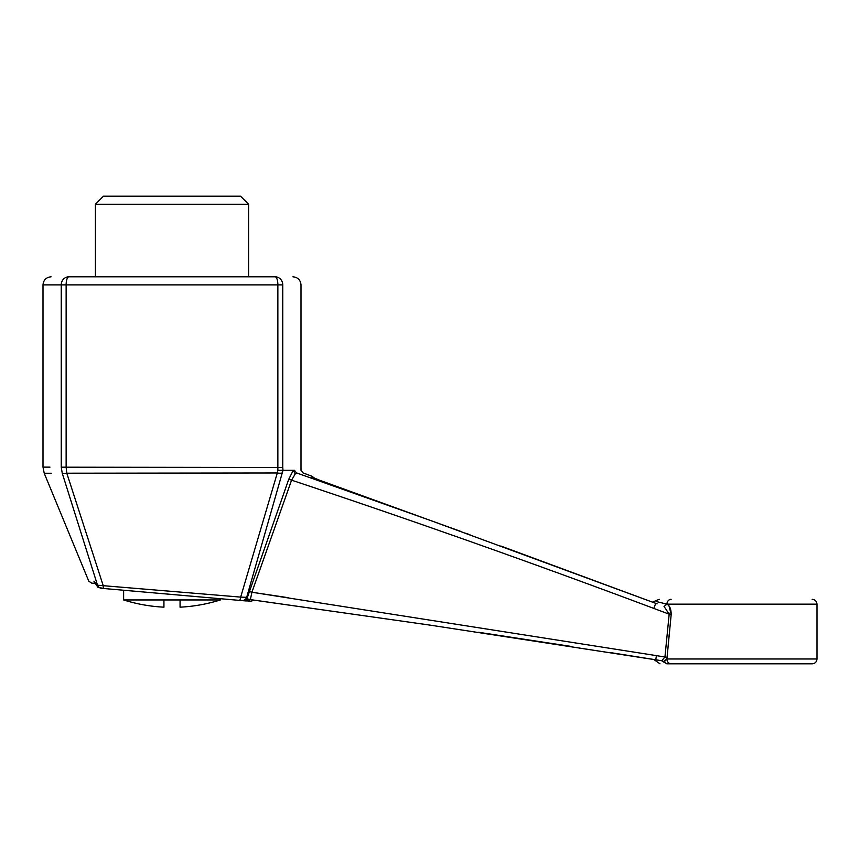 <?xml version="1.0" encoding="UTF-8"?>
<svg xmlns="http://www.w3.org/2000/svg" width="860" height="860" viewBox="0 0 860 860"><rect width="100%" height="100%" fill="white"/><g stroke="black" fill="none" stroke-linecap="round" stroke-linejoin="round"><path stroke-width="1.29" d="M248.594 204.25L240.531 196.188L103.469 196.188L95.406 204.25L248.594 204.25L248.594 276.812M253.926 600.097L253.582 600.323C247.454 602.548 252.077 600.796 245.745 600.925L239.413 600.377A4.837 1.021 -85 0 0 240.671 597.109L246.669 597.334A4.837 4.73 95 0 1 241.778 600.581L101.534 588.315A4.837 4.73 -85 0 1 97.524 585.208L240.671 597.109L277.307 472.978L66.8 473.204L103.157 585.434A4.837 1.01 95 0 0 103.823 588.509L97.889 587.24L96.61 585.144L97.524 585.208L62.242 473.204C38.248 473.279 38.248 473.279 62.242 473.204L61.243 467.184C36.959 467.087 36.959 467.087 61.243 467.184L61.243 284.875L43 284.875L61.243 284.875A8.062 7.6 -90 0 1 68.832 276.812L275.168 276.812A8.062 2.698 -90 0 1 277.866 284.875L277.866 467.474L282.757 467.474L282.994 470.312L246.669 597.334L247.4 597.41L288.734 479.3L293.26 470.312L282.994 470.312M652.761 602.236L500.799 546.014M469.936 534.748L465.658 533.2M460.906 531.469L430.108 520.343M296.517 472.903L294.464 470.312L293.26 470.312L295.249 473.914L296.517 472.903C305.246 472.925 305.246 472.925 296.517 472.903C305.246 472.925 305.246 472.925 296.517 472.903L430 520.3L657.115 603.849M423.217 517.838L429.903 520.268M430 520.3L329.315 484.137A8.062 0.666 -70.4 0 0 329.294 484.115A8.062 0.666 -70.4 0 1 329.294 484.115L329.294 484.115A8.062 0.666 -70.4 0 0 329.262 484.115L430 520.3L313.739 478.096M313.879 478.16A8.062 8.052 180 0 0 311.836 477.053L329.315 484.137M163.938 599.947L180.062 599.947L180.062 607.171L180.062 599.947L220.375 599.947L163.938 599.947L163.938 607.171L163.938 599.947L123.625 599.947L163.938 599.947M478.525 632.272L571.717 646.516M609.536 652.461L655.019 659.663M288.283 597.7L251.905 592.25L250.475 599.108L250.948 599.678L248.766 600.162C255.194 600.377 255.194 600.377 248.766 600.162C255.194 600.377 255.194 600.377 248.766 600.162L248.228 599.678L250.475 599.108L250.572 599.646M123.625 590.239L123.625 599.947A161.25 161.25 0 0 0 163.938 607.171M95.514 583.188L91.783 583.188L95.514 583.188M95.406 204.25L95.406 276.812L68.832 276.812A8.062 2.698 -90 0 0 66.134 284.875L282.757 284.875A8.062 7.6 -90 0 0 275.168 276.812M95.363 582.758L96.847 585.8L93.933 581.134C87.086 581.209 87.086 581.209 93.933 581.134C87.086 581.209 87.086 581.209 93.933 581.134A3.225 3.171 90 0 0 95.385 582.8M294.464 470.312C303.171 470.302 303.171 470.302 294.464 470.312C303.171 470.302 303.171 470.302 294.464 470.312M666.833 663.812L663.167 661.738L666.909 658.975A4.837 4.171 90 0 0 671.069 663.812L666.833 663.812L661.716 660.727L430 625.112L250.948 599.678M295.249 473.914L291.572 480.159L251.905 592.25L656.459 655.632L655.75 659.781L430 625.112M249.034 591.433L251.905 592.25M247.4 597.41L248.228 599.678L245.014 600.861L242.499 600.645A4.837 4.741 -85 0 0 247.4 597.41M282.897 470.323L277.877 470.312L277.307 472.978A8.062 2.139 15.9 0 0 281.929 472.978M277.877 470.312L277.866 467.474L66.134 467.195L66.8 473.204A8.062 2.311 -17.5 0 1 62.242 473.204L62.242 473.204A8.062 2.311 -17.5 0 0 66.8 473.204M49.977 467.141L43 467.109L44.225 473.269L51.267 473.247M66.134 467.184L61.243 467.184L66.134 467.195L66.134 284.875L61.243 284.875M665.586 660.469L664.952 661.061M669.058 613.04L669.177 614.18L664.038 606.418L666.962 604.161A4.837 4.16 -90 0 1 671.122 599.312L671.122 599.312A4.837 4.171 -90 0 0 666.941 604.161C651.547 600.366 651.547 600.366 666.941 604.15C651.547 600.366 651.547 600.366 666.941 604.15M311.836 477.053A8.062 8.052 180 0 1 313.728 478.052M667.414 604.376L666.962 604.161C669.757 605.698 671.165 609.159 671.187 614.545L669.026 605.978M656.449 655.632L664.941 657.018L669.177 614.18L671.187 614.545L666.909 658.975L817 658.975L817 604.15L666.962 604.15M667.768 650.096L669.177 634.605M670.746 618.834L671.187 614.545M669.177 614.18L653.826 608.418C533.974 563.44 413.23 520.687 291.572 480.159L288.734 479.3M667.145 657.373L664.941 657.018L661.716 660.727L663.167 661.738C653.041 660.609 653.041 660.609 663.167 661.738C653.041 660.609 653.041 660.609 663.167 661.738M671.069 663.812L812.163 663.812L671.069 663.812M245.014 600.861L248.766 600.162M282.757 467.474L282.757 284.875M655.75 603.344L653.826 608.418M292.938 276.812C297.839 277.286 300.527 279.973 301 284.875L301 470.302L303.064 472.925L311.89 476.225L315.405 478.805L329.294 484.115M429.054 624.973L250.507 599.646M220.375 598.711L220.375 599.947A161.25 161.25 0 0 1 180.062 607.171M44.225 473.269L88.795 581.199L91.783 583.188M101.534 588.315L100.975 588.261M241.778 600.581L242.499 600.645M51.062 276.812C46.16 277.286 43.473 279.973 43 284.875L43 467.109M652.504 602.15L659.201 599.312M817 604.15C816.71 601.215 815.097 599.603 812.163 599.312M656.159 603.494L430.527 520.494M659.996 663.812L653.707 659.459M239.413 600.377L103.823 588.509M661.716 660.727L655.718 659.781M817 658.975C816.742 661.888 815.13 663.501 812.163 663.812"/></g></svg>
